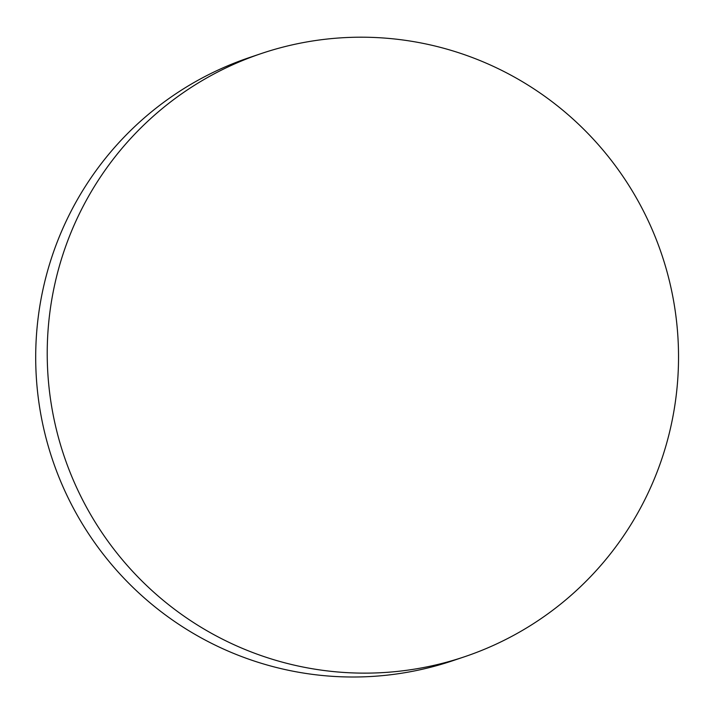 <?xml version="1.0" encoding="UTF-8"?>
<svg xmlns="http://www.w3.org/2000/svg" width="714" height="714" viewBox="0 0 714 714"><rect width="100%" height="100%" fill="white"/><g stroke="black" fill="none" stroke-linecap="round" stroke-linejoin="round"><path stroke-width="1.07" d="M649.624 223.83A318.266 315.365 -108.6 0 1 494.847 644.742A318.266 315.365 -108.6 0 1 464.412 656.8A318.266 315.365 -108.6 0 1 76.13 486.502A318.266 315.365 -108.6 0 1 230.908 65.59A318.266 315.365 -108.6 0 1 261.342 53.532A318.266 315.365 -108.6 0 1 649.624 223.83M464.412 656.8L452.89 660.673A318.266 315.365 -108.6 0 1 58.146 475.176A318.266 315.365 -108.6 0 1 219.394 69.463A318.266 315.365 -108.6 0 1 249.829 57.415L261.342 53.532"/></g></svg>
